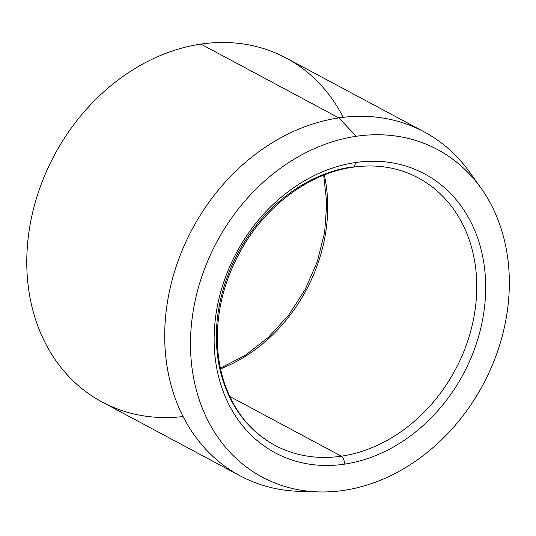 <?xml version="1.0" encoding="UTF-8"?>
<svg xmlns="http://www.w3.org/2000/svg" width="536" height="536" viewBox="0 0 536 536"><rect width="100%" height="100%" fill="white"/><g stroke="black" fill="none" stroke-linecap="round" stroke-linejoin="round"><path stroke-width="0.8" d="M341.338 456.183A6.499 3.243 81.6 0 1 344.454 464.163A158.207 128.633 -61.8 0 1 214.239 333.298A158.207 128.633 -61.8 0 1 355.361 162.549A6.499 3.243 81.6 0 1 352.969 167.192A6.499 3.243 -98.4 0 0 355.361 162.549A158.207 128.633 -61.8 0 1 485.576 293.413A158.207 128.633 -61.8 0 1 344.454 464.163A6.499 3.243 -98.4 0 0 341.338 456.183A151.701 123.347 118.2 0 0 470.514 331.844A151.701 123.347 118.2 0 0 418.147 177.811A151.701 123.347 -61.8 0 1 470.514 331.844A151.701 123.347 -61.8 0 1 341.338 456.183A151.701 123.347 -61.8 0 1 274.995 445.329A151.701 123.347 118.2 0 0 341.338 456.183L229.756 396.466L341.338 456.183M351.797 166.957A6.499 3.243 -98.4 0 0 352.969 167.192C311.751 172.9 269.722 202.541 244.456 244.235C225.033 276.529 216.048 310.297 217.495 345.539C218.199 358.999 220.577 371.723 224.638 383.709C234.48 411.815 251.263 432.358 274.995 445.329A151.701 123.347 -61.8 0 1 222.621 291.296A151.701 123.347 -61.8 0 1 351.797 166.957M318.478 491.901L299.108 491.311A195.05 158.596 -61.8 0 1 165.905 313.647A195.05 158.596 -61.8 0 1 338.832 117.907L356.306 136.285A185.758 151.038 118.2 0 0 191.62 322.699A185.758 151.038 118.2 0 0 318.478 491.901A185.758 151.038 118.2 0 0 343.502 490.427A185.758 151.038 118.2 0 0 489.589 371.448A185.758 151.038 118.2 0 0 481.02 188.149A185.758 151.038 118.2 0 0 356.306 136.285L338.832 117.907A195.05 158.596 -61.8 0 1 469.777 172.364L481.02 188.149M240.081 475.807L102.155 402A195.05 158.596 -61.8 0 1 34.82 203.955A195.05 158.596 -61.8 0 1 200.9 44.099L338.832 117.907A195.05 158.596 118.2 0 0 172.746 277.762A195.05 158.596 118.2 0 0 240.081 475.807A195.05 158.596 118.2 0 0 308.971 491.278M338.832 117.907L200.9 44.099A195.05 158.596 -61.8 0 1 286.204 58.049L424.137 131.856A195.05 158.596 118.2 0 0 338.832 117.907M475.224 180.585A195.05 158.596 118.2 0 0 424.137 131.856M324.32 174.937A151.701 123.347 -61.8 0 1 220.544 368.862A151.701 123.347 118.2 0 0 324.32 174.937M356.306 136.285A185.758 151.038 -61.8 0 1 509.2 289.936A185.758 151.038 -61.8 0 1 343.502 490.427A185.758 151.038 -61.8 0 1 190.615 336.776A185.758 151.038 -61.8 0 1 356.306 136.285M355.361 162.549A158.207 128.633 118.2 0 0 214.239 333.298A158.207 128.633 118.2 0 0 344.454 464.163A158.207 128.633 118.2 0 0 485.576 293.413A158.207 128.633 118.2 0 0 355.361 162.549M343.201 117.324A195.05 158.596 118.2 0 0 200.9 44.099A195.05 158.596 118.2 0 0 27.021 252.181A195.05 158.596 118.2 0 0 183.091 416.532M352.969 167.192C376.701 163.855 398.429 167.393 418.147 177.811M323.684 175.192L326.772 203.151L324.642 232.309L317.352 261.468L305.205 289.433L288.676 315.061L268.456 337.298L245.374 355.247L220.403 368.192"/></g></svg>
